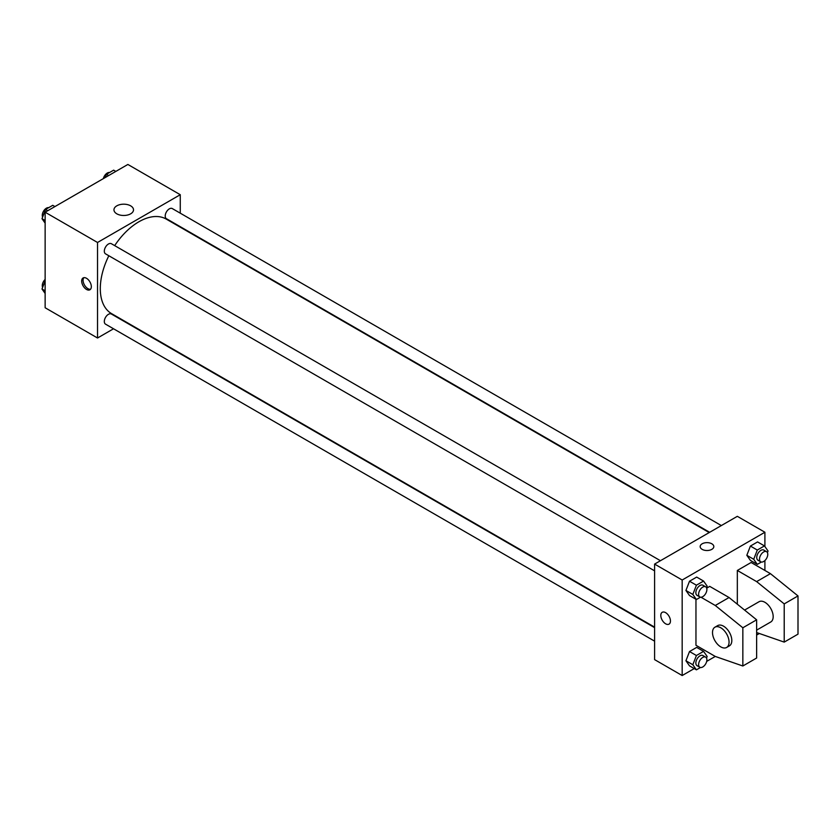 <?xml version="1.0" encoding="UTF-8"?>
<svg xmlns="http://www.w3.org/2000/svg" width="840" height="840" viewBox="0 0 840 840"><rect width="100%" height="100%" fill="white"/><g stroke="black" fill="none" stroke-linecap="round" stroke-linejoin="round"><path stroke-width="1.26" d="M113.526 328.776L97.535 338.006L45.14 307.755L45.14 212.226L127.869 164.462L180.264 194.712L180.264 213.171M108.833 255.749A54.6 31.521 120 0 0 100.296 288.645A54.6 31.521 120 0 0 111.605 313.645L654.601 627.134M709.202 532.571L166.204 219.072A54.6 31.521 120 0 0 114.681 245.616M97.535 338.006L97.535 242.477L180.264 194.712M721.34 525.557L172.274 208.561A5.849 3.381 120 0 0 167.769 210.126A5.849 3.381 120 0 0 165.207 216.017A5.849 3.381 120 0 0 166.425 218.694L709.643 532.308M654.601 627.648L111.384 314.024A5.849 3.381 120 0 0 106.869 315.588A5.849 3.381 120 0 0 104.317 321.479A5.849 3.381 120 0 0 105.536 324.156L654.601 641.162M654.601 570.843L105.536 253.848A5.849 3.381 -60 0 1 105.536 247.086A5.849 3.381 -60 0 1 111.384 243.716L660.45 560.711M97.535 242.477L45.14 212.226M116.812 213.822A9.786 5.649 180 0 1 113.957 209.832A9.786 5.649 180 0 1 123.732 204.183A9.786 5.649 180 0 1 133.518 209.832A9.786 5.649 180 0 1 127.481 215.05A9.786 5.649 180 0 1 116.812 213.822M91.329 286.661A6.825 3.938 60 0 1 89.922 289.779A6.825 3.938 60 0 1 83.097 285.842A6.825 3.938 60 0 1 83.097 277.956A6.825 3.938 60 0 1 88.347 279.783A6.825 3.938 60 0 1 91.329 286.661M90.542 289.254A6.825 3.938 60 0 1 84.483 285.033A6.825 3.938 60 0 1 83.864 277.683M694.228 668.587L682.175 675.538L654.601 659.621L654.601 564.091L737.331 516.327L764.904 532.245L764.904 546.536M700.97 597.23L715.271 605.482L742.844 627.774L742.844 665.994L715.271 656.439L706.682 661.395M764.904 560.553L764.904 570.454M711.816 549.36A6.825 3.938 180 0 1 704.382 550.221A6.825 3.938 180 0 1 700.172 546.577A6.825 3.938 180 0 1 706.997 542.64A6.825 3.938 180 0 1 713.822 546.577A6.825 3.938 180 0 1 711.816 549.36M682.175 675.538L682.175 580.01L654.601 564.091M682.175 580.01L764.904 532.245M713.822 546.577A6.825 3.938 0 0 0 706.997 542.64A6.825 3.938 0 0 0 700.172 546.577M662.214 612.308A6.825 3.938 -120 0 0 661.175 617.778A6.825 3.938 -120 0 0 665.626 623.795A6.825 3.938 60 0 1 661.175 617.778A6.825 3.938 60 0 1 662.214 612.318A6.825 3.938 60 0 1 669.039 616.255A6.825 3.938 60 0 1 669.039 624.13A6.825 3.938 60 0 1 665.626 623.795A6.825 3.938 -120 0 0 669.039 624.13M746.823 555.303L750.404 546.063L757.565 541.926L750.404 546.063L746.823 555.303L750.404 560.396L746.823 555.303L753.711 559.283L757.302 550.043L764.463 545.905L768.044 551.009L767.424 552.615M685.933 590.457L689.514 581.217L696.675 577.08L689.514 581.217L685.933 590.457L689.514 595.55L685.933 590.457L692.822 594.437L696.413 585.197L703.574 581.059L707.154 586.163L706.534 587.769M685.933 660.765L689.514 651.536L696.675 647.399L689.514 651.536L685.933 660.765L689.514 665.857L685.933 660.765L692.822 664.745L696.413 655.515L703.574 651.378L707.154 656.471L706.534 658.087M737.331 604.212L737.331 570.454L751.118 562.496L770.427 573.647L798 595.938L798 634.148L784.214 642.106L784.214 603.897L756.63 581.606L737.331 570.454M715.271 656.439L695.961 645.288L695.961 599.277M742.844 665.994L756.63 658.025L756.63 619.815L729.057 597.524L709.748 586.383L706.682 588.147M756.63 630.147L770.752 621.989A11.697 6.752 -120 0 0 770.752 608.475A11.697 6.752 -120 0 0 759.056 601.724L744.587 610.082M756.63 632.551L784.214 642.106M714.935 627.197L717.696 625.601A11.697 6.752 60 0 1 729.393 632.363A11.697 6.752 60 0 1 729.393 645.865L726.631 647.462A11.697 6.752 60 0 1 720.783 646.884A11.697 6.752 60 0 1 713.139 636.573A11.697 6.752 60 0 1 714.935 627.197A11.697 6.752 60 0 1 726.631 633.948A11.697 6.752 60 0 1 726.631 647.462M798 595.938L784.214 603.897M756.63 619.815L742.844 627.774M770.427 573.647L756.63 581.606M729.057 597.524L715.271 605.482M45.14 223.146L42 218.684L45.581 209.454L52.752 205.317L54.926 206.566M45.14 220.5L42 218.684M47.765 210.703L45.581 209.454M48.688 207.659A5.849 3.381 120 0 0 44.447 209.874A5.849 3.381 120 0 0 42.273 215.345A5.849 3.381 120 0 0 42.63 217.077M105.221 177.534L106.47 174.3L113.642 170.163L115.815 171.412M108.654 175.549L106.47 174.3M109.589 172.494A5.849 3.381 120 0 0 103.362 178.605M45.14 293.465L42 288.992L45.14 280.906M45.14 290.808L42 288.992M45.14 279.447A5.849 3.381 120 0 0 42.273 285.653A5.849 3.381 120 0 0 42.63 287.385M700.466 597.188L696.413 599.529L692.822 594.437M705.674 586.824L702.912 585.228A5.849 3.381 120 0 0 698.408 586.803A5.849 3.381 120 0 0 695.856 592.683A5.849 3.381 120 0 0 697.064 595.361L699.825 596.957A5.849 3.381 120 0 0 705.674 593.575A5.849 3.381 120 0 0 705.674 586.824A5.849 3.381 120 0 0 701.169 588.389A5.849 3.381 120 0 0 698.607 594.279A5.849 3.381 120 0 0 699.825 596.957M696.413 599.529L689.514 595.55M696.413 585.197L689.514 581.217M703.574 581.059L696.675 577.08M761.355 562.034L757.302 564.375L753.711 559.283M766.563 551.67L763.802 550.074A5.849 3.381 120 0 0 759.297 551.639A5.849 3.381 120 0 0 756.746 557.529A5.849 3.381 120 0 0 757.953 560.207L760.715 561.803A5.849 3.381 120 0 0 766.563 558.422A5.849 3.381 120 0 0 766.563 551.67A5.849 3.381 120 0 0 762.058 553.235A5.849 3.381 120 0 0 759.507 559.125A5.849 3.381 120 0 0 760.715 561.803M757.302 564.375L750.404 560.396M757.302 550.043L750.404 546.063M764.463 545.905L757.565 541.926M700.466 667.506L696.413 669.837L692.822 664.745M705.674 657.132L702.912 655.547A5.849 3.381 120 0 0 698.408 657.111A5.849 3.381 120 0 0 695.856 663.001A5.849 3.381 120 0 0 697.064 665.679L699.825 667.264A5.849 3.381 120 0 0 705.674 663.894A5.849 3.381 120 0 0 705.674 657.132A5.849 3.381 120 0 0 701.169 658.697A5.849 3.381 120 0 0 698.607 664.587A5.849 3.381 120 0 0 699.825 667.264M696.413 669.837L689.514 665.857M696.413 655.515L689.514 651.536M703.574 651.378L696.675 647.399M759.36 633.497L757.302 634.683L756.63 633.738M757.302 634.683L756.63 634.305"/></g></svg>
